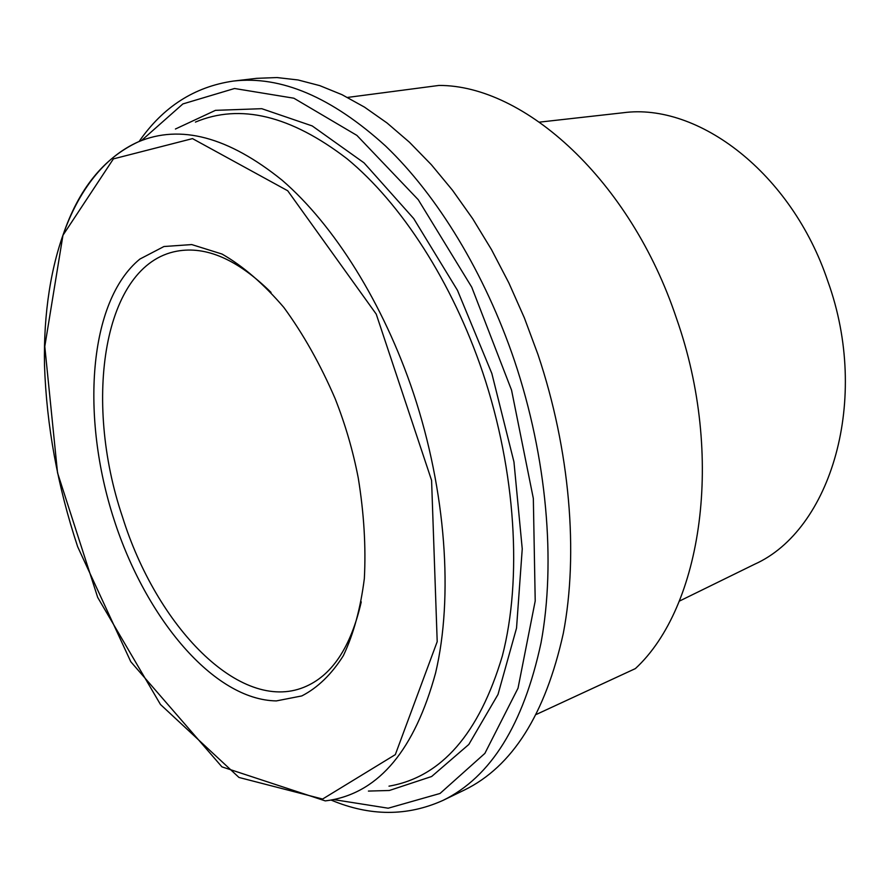 <?xml version="1.0" encoding="UTF-8"?>
<svg xmlns="http://www.w3.org/2000/svg" width="890" height="890" viewBox="0 0 890 890"><rect width="100%" height="100%" fill="white"/><g stroke="black" fill="none" stroke-linecap="round" stroke-linejoin="round"><path stroke-width="1.33" d="M536.459 714.37L635.393 668.59C701.776 607.258 725.005 456.303 676.556 318.609C630.409 179.891 524.188 85.028 438.926 85.44L347.534 97.433M620.564 113.052L623.111 112.763C698.038 102.528 791.533 172.827 827.811 281.184C870.676 399.777 830.726 530.184 754.72 564.193L752.406 565.328M141.477 140.553L182.884 103.93L234.526 88.499L293.867 98.212L356.901 135.402L418.244 199.705L471.745 287.17L511.561 390.176L533.332 498.445L535.213 600.961L518.036 688.159L484.872 753.396L440.038 793.468L388.196 808.209L333.594 799.576M114.031 519.604C145.715 618.072 213.611 699.974 276.367 700.908L301.821 695.924C317.73 687.736 331.57 674.32 343.351 655.674C353.564 634.147 360.561 608.448 364.344 578.556C366.024 546.805 363.988 513.263 358.247 477.93C352.996 450.752 345.287 424.308 335.107 398.564C320.322 364.322 303.223 333.917 283.799 307.384C263.607 283.832 243.003 266.054 222.022 254.051L191.739 244.572L163.96 246.519L139.875 259.068C88.221 301.454 80.667 417.01 114.031 519.604M361.262 601.874C350.782 647.519 331.714 675.977 304.035 687.225C239.61 713.48 156.362 625.859 122.431 516.745C83.004 400.411 103.029 264.653 176.921 251.18C206.302 245.807 237.686 259.546 271.05 292.421M331.08 800.054C369.928 816.397 407.253 816.497 443.053 800.366C490.813 777.115 523.465 724.616 541.031 642.858C555.983 562.124 546.972 457.66 514.565 360.973C484.85 273.096 437.357 195.5 385.548 145.982C331.714 97.144 280.984 75.505 233.369 81.068C194.498 86.697 163.081 106.845 139.096 141.51M233.369 81.068L256.754 78.331L276.957 77.552L298.017 79.955L319.766 85.629L342.005 94.685L364.522 107.145L387.083 123.009L409.445 142.233L431.339 164.695L452.498 190.249L472.646 218.651L491.514 249.645L508.835 282.875L524.399 317.964L537.961 354.487C570.045 450.006 578.645 553.313 563.303 633.357C545.347 714.436 512.328 766.691 464.246 790.109L443.053 800.366M195.411 122.097C240.111 103.273 290.652 115.5 347.022 158.754C401.101 203.243 452.209 281.83 482.847 372.788C515.978 471.789 522.308 578.967 502.327 656.03C479.154 733.716 441.373 777.092 388.997 786.159M368.416 791.077L389.342 790.487L431.65 776.503L468.819 744.463L498.011 694.445L516.534 628.118L522.241 548.896L513.953 461.91L491.847 373.5L457.493 290.351L413.705 218.573L364.032 162.848L312.223 125.935L261.76 108.691L215.458 110.349L175.419 129.017M325.373 800.878L330.057 800.221C379.529 791.8 414.707 749.38 435.599 672.94C453.466 597.112 446.079 491.336 413.483 393.269C383.334 303.178 333.995 224.981 282.241 180.314C228.33 136.815 180.303 124.01 138.139 141.911C103.54 158.131 78.465 189.281 62.912 235.383M322.603 799.042L238.976 777.46L160.456 704.468L97.7 597.424L57.538 472.824L44.789 346.466L62.956 235.272L113.397 158.887L192.496 138.618L287.715 190.76L376.236 314.126L431.583 480.355L437.201 641.645L395.327 754.62L322.603 799.042M623.111 112.763L539.607 122.119M754.72 564.193L679.259 601.173M138.139 141.911C74.148 170.602 42.442 261.949 44.5 365.145C46.547 425.598 57.594 486.129 77.653 546.716L130.774 661.704L221.933 766.857L325.306 800.9L330.057 800.221"/></g></svg>

